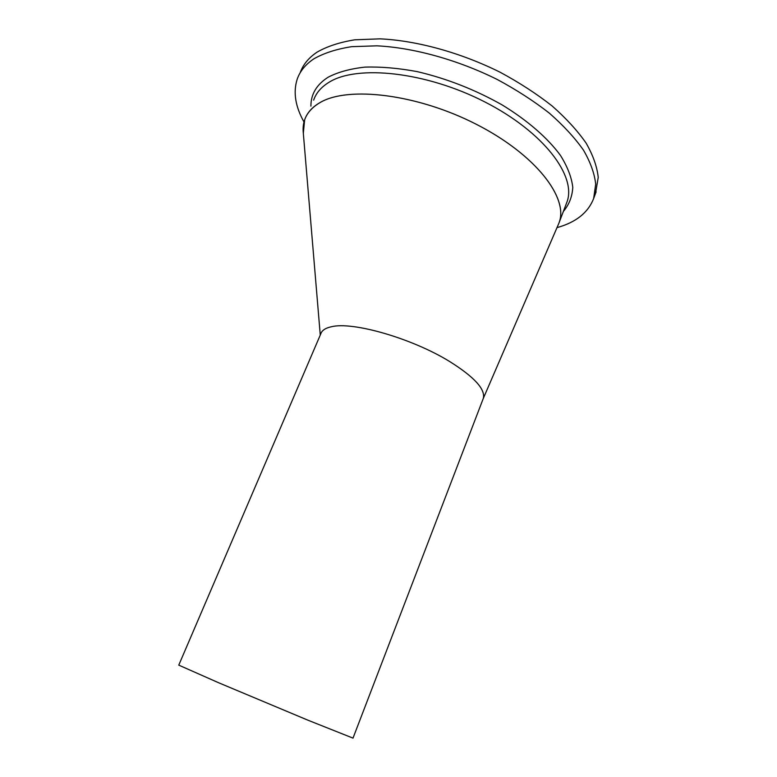 <?xml version="1.0" encoding="UTF-8"?>
<svg xmlns="http://www.w3.org/2000/svg" width="777" height="777" viewBox="0 0 777 777"><rect width="100%" height="100%" fill="white"/><g stroke="black" fill="none" stroke-linecap="round" stroke-linejoin="round"><path stroke-width="1.17" d="M353.001 738.121L308.148 720.279L218.687 682.779L178.768 665.131L320.726 333.993C321.785 330.487 325.32 328.069 331.332 326.767C352.496 321.251 412.189 338.335 449.805 361.616C474.358 377.049 485.528 389.296 483.313 398.378L483.041 399.077M320.27 335.062L303.166 131.391C302.418 119.24 308.09 109.615 320.173 102.506C348.436 85.752 418.23 94.192 477.379 124.835C536.654 155.332 569.25 198.795 558.838 223.349L566.297 203.749M303.321 133.217L304.642 119.881C306.973 112.995 311.995 107.284 319.716 102.758C347.494 85.868 416.637 93.813 475.874 124.067C535.236 154.176 568.696 197.581 559.158 222.455M304.011 122.008C295.328 106.527 293.046 92.269 297.173 79.254C299.941 71.212 305.546 64.374 314.005 58.751C324.077 53.059 336.616 49.038 351.631 46.678L376.942 45.824C413.626 47.669 457.624 59.8 497.173 79.448C516.414 89.792 533.799 101.02 549.32 113.131C563.432 125.485 574.825 137.83 583.488 150.165C590.471 162.238 594.531 173.572 595.697 184.139L593.657 198.446C588.179 212.645 575.951 222.377 556.983 227.632M300.136 72.853C302.943 64.744 308.576 57.848 317.045 52.156C327.146 46.367 339.714 42.259 354.739 39.812L380.05 38.85C416.734 40.55 460.674 52.603 500.135 72.242C519.337 82.595 536.664 93.842 552.136 105.983C566.2 118.386 577.544 130.779 586.159 143.182C593.084 155.342 597.105 166.744 598.232 177.409L595.493 193.551M313.655 100.116C316.103 92.987 321.222 87.053 329.011 82.284C357.09 64.53 426.146 71.737 484.965 102.001C543.919 132.109 576.816 176.282 566.948 202.039L566.258 203.856M310.907 106.148C310.858 94.192 316.637 84.528 328.244 77.156C338.053 72.076 350.31 68.726 365.025 67.113C380.953 66.618 398.348 68.123 417.21 71.62C446.726 78.535 475.029 89.637 502.127 104.905C527.632 120.493 547.814 138.131 560.489 155.449C567.55 166.812 571.649 177.438 572.775 187.335C572.26 196.63 569.123 204.662 563.354 211.451M483.236 398.582L558.838 223.349M352.991 738.15L483.313 398.378M593.657 198.446L596.134 191.851"/></g></svg>
